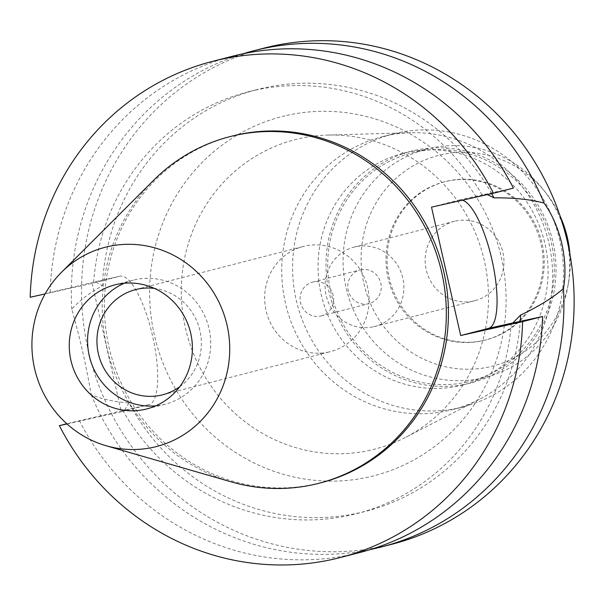<?xml version="1.0" encoding="UTF-8"?>
<svg xmlns="http://www.w3.org/2000/svg" width="604" height="604" viewBox="0 0 604 604"><rect width="100%" height="100%" fill="white"/><g stroke="black" fill="none" stroke-linecap="round" stroke-linejoin="round"><path stroke-width="0.45" stroke-dasharray="3.02 2.27" d="M124.22 283.268A64.047 61.404 75.6 0 1 133.19 280.173A64.047 61.404 75.6 0 1 134.964 279.743A64.047 61.404 75.6 0 1 208.848 327.813A64.047 61.404 75.6 0 1 165.111 404.219A64.047 61.404 75.6 0 1 163.337 404.642A64.047 61.404 75.6 0 1 155.757 405.835M179.75 386.726A54.307 52.072 -104.4 0 0 199.577 329.218A54.307 52.072 -104.4 0 0 154.458 288.425M328.886 352.004A54.307 52.072 75.6 0 1 266.228 311.234A54.307 52.072 75.6 0 1 303.321 246.447A54.307 52.072 75.6 0 1 304.824 246.085A54.307 52.072 75.6 0 1 367.481 286.847A54.307 52.072 75.6 0 1 330.388 351.641A54.307 52.072 75.6 0 1 328.886 352.004M320.709 316.028A17.418 16.701 -104.4 0 0 321.192 315.915A17.418 16.701 -104.4 0 0 333.091 295.13A17.418 16.701 -104.4 0 0 312.993 282.053A17.418 16.701 -104.4 0 0 312.51 282.174A17.418 16.701 -104.4 0 0 300.611 302.951A17.418 16.701 -104.4 0 0 320.709 316.028M360.626 269.799A17.418 16.701 75.6 0 1 380.724 282.876A17.418 16.701 75.6 0 1 368.825 303.653A17.418 16.701 75.6 0 1 368.342 303.774A17.418 16.701 75.6 0 1 348.251 290.698A17.418 16.701 75.6 0 1 360.143 269.913A17.418 16.701 75.6 0 1 360.626 269.799M373.566 326.756A40.989 39.298 -104.4 0 0 374.699 326.477A40.989 39.298 -104.4 0 0 402.694 277.583A40.989 39.298 -104.4 0 0 355.409 246.817A40.989 39.298 -104.4 0 0 354.269 247.089A40.989 39.298 -104.4 0 0 326.281 295.99A40.989 39.298 -104.4 0 0 373.566 326.756M455.461 221.072A40.989 39.298 75.6 0 1 502.755 251.838A40.989 39.298 75.6 0 1 474.759 300.732A40.989 39.298 75.6 0 1 473.627 301.011A40.989 39.298 75.6 0 1 426.333 270.245A40.989 39.298 75.6 0 1 454.329 221.343A40.989 39.298 75.6 0 1 455.461 221.072M482.649 340.724A81.721 78.354 -104.4 0 0 484.906 340.18A81.721 78.354 -104.4 0 0 540.723 242.687A81.721 78.354 -104.4 0 0 446.439 181.351A81.721 78.354 -104.4 0 0 444.182 181.895A81.721 78.354 -104.4 0 0 388.364 279.388A81.721 78.354 -104.4 0 0 482.649 340.724M447.564 181.064A81.721 78.354 75.6 0 1 541.848 242.4A81.721 78.354 75.6 0 1 486.039 339.893A81.721 78.354 75.6 0 1 483.774 340.437A81.721 78.354 75.6 0 1 389.497 279.101A81.721 78.354 75.6 0 1 445.307 181.608A81.721 78.354 75.6 0 1 447.564 181.064M560.142 216.187A108.78 104.303 -104.4 0 0 545.487 192.329A108.78 104.303 -104.4 0 0 441.569 154.677A108.78 104.303 -104.4 0 0 363.902 283.601A108.78 104.303 -104.4 0 0 489.769 366.824A108.78 104.303 -104.4 0 0 568.606 282.151A108.78 104.303 -104.4 0 0 569.919 254.178M564.242 229.475A117.84 112.993 -104.4 0 0 542.837 189.022A117.84 112.993 -104.4 0 0 430.267 148.229A117.84 112.993 -104.4 0 0 427.005 149.014A117.84 112.993 -104.4 0 0 346.522 289.603A117.84 112.993 -104.4 0 0 482.475 378.051A117.84 112.993 -104.4 0 0 485.737 377.266A117.84 112.993 -104.4 0 0 567.873 286.326A117.84 112.993 -104.4 0 0 567.096 240.566M467.119 382.007A117.84 112.993 75.6 0 1 331.158 293.552A117.84 112.993 75.6 0 1 411.641 152.971A117.84 112.993 75.6 0 1 414.903 152.185A117.84 112.993 75.6 0 1 550.856 240.634A117.84 112.993 75.6 0 1 470.373 381.222A117.84 112.993 75.6 0 1 467.119 382.007M467.511 383.751A119.637 114.707 -104.4 0 0 470.826 382.959A119.637 114.707 -104.4 0 0 552.532 240.233A119.637 114.707 -104.4 0 0 414.503 150.434A119.637 114.707 -104.4 0 0 411.196 151.234A119.637 114.707 -104.4 0 0 329.49 293.959A119.637 114.707 -104.4 0 0 467.511 383.751M406.552 152.48A119.637 114.707 75.6 0 1 544.582 242.279A119.637 114.707 75.6 0 1 462.868 385.005A119.637 114.707 75.6 0 1 459.561 385.797A119.637 114.707 75.6 0 1 321.539 296.005A119.637 114.707 75.6 0 1 403.245 153.28A119.637 114.707 75.6 0 1 406.552 152.48M396.828 133.039A140.898 135.1 -104.4 0 0 392.932 133.975A140.898 135.1 -104.4 0 0 296.7 302.068A140.898 135.1 -104.4 0 0 459.259 407.821A140.898 135.1 -104.4 0 0 463.155 406.885A140.898 135.1 -104.4 0 0 559.387 238.791A140.898 135.1 -104.4 0 0 396.828 133.039M385.979 135.832A140.898 135.1 75.6 0 1 410.75 132.729A140.898 135.1 75.6 0 1 548.024 239.554A140.898 135.1 75.6 0 1 479.365 399.372A140.898 135.1 75.6 0 1 452.305 409.678A140.898 135.1 75.6 0 1 448.41 410.614A140.898 135.1 75.6 0 1 285.851 304.861A140.898 135.1 75.6 0 1 382.083 136.768A140.898 135.1 75.6 0 1 385.979 135.832M370.29 450.199A159.773 153.197 75.6 0 1 185.413 327.972A159.773 153.197 75.6 0 1 299.493 138.603A159.773 153.197 -104.4 0 1 327.587 135.085A159.773 153.197 -104.4 0 1 483.253 256.224A159.773 153.197 -104.4 0 1 405.397 437.455A159.773 153.197 -104.4 0 1 370.29 450.199M286.772 115.432A185.398 177.757 75.6 0 1 501.29 257.259A185.398 177.757 75.6 0 1 368.916 476.994A185.398 177.757 75.6 0 1 154.398 335.167A185.398 177.757 75.6 0 1 286.772 115.432M264.008 48.116A256.179 245.632 -104.4 0 0 89.045 353.74A256.179 245.632 -104.4 0 0 384.597 546.016A256.179 245.632 -104.4 0 0 391.686 544.31M431.505 207.142L459.199 200.015A65.836 18.694 -102.7 0 1 459.357 199.977A65.836 18.694 -102.7 0 1 462.536 200.173M487.322 194.609L482.067 194.933A217.75 208.788 75.6 0 0 254.224 90.411A217.75 208.788 75.6 0 0 248.206 91.861L257.244 89.535A217.75 208.788 -104.4 0 0 102.386 285.813C89.543 292.895 79.335 300.664 71.763 309.127C79.788 337.281 86.259 365.775 91.189 394.623C101.683 399.123 114.284 401.902 129.007 402.974A217.75 208.788 -104.4 0 0 359.75 512.751A217.75 208.788 -104.4 0 0 365.775 511.301A217.75 208.788 -104.4 0 0 520.255 321.366M370.765 549.429A256.179 245.632 75.6 0 1 91.189 394.623M248.206 91.861A217.75 208.788 75.6 0 0 93.695 282.151L95.485 281.691L102.386 285.813M92.133 283.359L121.306 411.754L148.999 404.627A65.836 18.694 77.3 0 0 152.518 335.771A65.836 18.694 77.3 0 0 119.985 276.194A65.836 18.694 77.3 0 0 119.826 276.232L92.133 283.359L45.104 293.914M129.007 402.974L124.5 410.131L66.795 423.759M71.763 309.127A256.179 245.632 75.6 0 1 243.216 53.726M491.686 193.627A217.75 208.788 -104.4 0 0 263.269 88.086A217.75 208.788 -104.4 0 0 257.244 89.535M513.4 188.101L482.067 194.933M121.306 411.754L67.006 423.948M231.815 136.149A178.943 171.574 -104.4 0 0 109.603 349.633A178.943 171.574 -104.4 0 0 316.051 483.94A178.943 171.574 -104.4 0 0 320.996 482.747M511.241 323.336A217.75 208.788 75.6 0 1 356.73 513.626A217.75 208.788 75.6 0 1 350.713 515.076A217.75 208.788 75.6 0 1 122.869 410.554M79.328 420.527A256.179 245.632 -104.4 0 0 353.121 554.117A256.179 245.632 -104.4 0 0 360.203 552.411M93.695 282.151L30.2 297.266M232.525 56.217A256.179 245.632 -104.4 0 0 50.162 292.132M231.302 481.886A178.943 171.574 75.6 0 1 108.131 352.751A178.943 171.574 75.6 0 1 153.673 180.203M459.199 200.015L483.698 194.518M95.326 281.736L119.826 276.232M148.999 404.627L124.5 410.131M146.787 408.931L165.111 404.219M114.866 284.884L133.19 280.173M162.68 394.789L330.388 351.641M135.613 289.595L303.321 246.447M321.192 315.915L368.825 303.653M312.51 282.174L360.143 269.913M374.699 326.477L474.759 300.732M354.269 247.089L454.329 221.343M484.906 340.18L486.039 339.893M444.182 181.895L445.307 181.608M545.487 192.329L542.837 189.022M568.606 282.151L567.873 286.326M411.641 152.971L427.005 149.014M470.373 381.222L485.737 377.266M462.868 385.005L470.826 382.959M403.245 153.28L411.196 151.234M452.305 409.678L463.155 406.885M382.083 136.768L392.932 133.975M410.75 132.729L327.587 135.085M479.365 399.372L405.397 437.455M459.357 199.977L483.857 194.473M119.985 276.194L95.485 281.691M356.73 513.626L365.775 511.301"/><path stroke-width="0.91" d="M145.02 409.361A64.047 61.404 -104.4 0 0 146.787 408.931A64.047 61.404 -104.4 0 0 190.532 332.525A64.047 61.404 -104.4 0 0 116.64 284.454A64.047 61.404 -104.4 0 0 114.866 284.884A64.047 61.404 -104.4 0 0 71.129 361.29A64.047 61.404 -104.4 0 0 145.02 409.361M155.757 405.835A64.047 61.404 75.6 0 1 89.679 357.5A64.047 61.404 75.6 0 1 124.22 283.268M154.458 288.425A54.307 52.072 -104.4 0 0 137.116 289.233A54.307 52.072 -104.4 0 0 135.613 289.595A54.307 52.072 -104.4 0 0 98.52 354.389A54.307 52.072 -104.4 0 0 161.177 395.152A54.307 52.072 -104.4 0 0 162.68 394.789A54.307 52.072 -104.4 0 0 179.75 386.726M569.919 254.178A108.78 104.303 -104.4 0 0 560.142 216.187M567.096 240.566A117.84 112.993 -104.4 0 0 564.242 229.475M45.104 293.914L30.2 297.266A256.179 245.632 75.6 0 1 212.57 61.351L232.525 56.217A256.179 245.632 -104.4 0 1 239.614 54.511A256.179 245.632 -104.4 0 1 513.4 188.101L493.438 193.235L431.505 207.142L460.678 335.545L522.611 321.63A256.179 245.632 75.6 0 1 340.248 557.545L360.203 552.411A256.179 245.632 -104.4 0 0 542.573 316.496L511.241 323.336L512.871 322.913L520.633 315.024C538.406 306.673 552.683 297.848 563.457 288.561A256.179 245.632 75.6 0 1 381.449 546.945L391.686 544.31A256.179 245.632 -104.4 0 0 566.65 238.693A256.179 245.632 -104.4 0 0 271.09 46.41A256.179 245.632 -104.4 0 0 264.008 48.116L253.771 50.751A256.179 245.632 75.6 0 1 260.853 49.045A256.179 245.632 75.6 0 1 544.03 203.072C530.342 199.396 513.672 197.659 494.012 197.863L487.322 194.609M381.449 546.945A256.179 245.632 75.6 0 1 374.367 548.651A256.179 245.632 75.6 0 1 370.765 549.429M563.457 288.561C565.865 274.896 565.344 259.984 561.879 243.842C558.028 227.784 552.079 214.194 544.03 203.072M462.536 200.173A65.836 18.694 -102.7 0 1 491.898 259.554A65.836 18.694 -102.7 0 1 488.372 328.417L460.678 335.545M520.255 321.366A217.75 208.788 -104.4 0 0 520.633 315.024M243.216 53.726A256.179 245.632 75.6 0 1 253.771 50.751M494.012 197.863A217.75 208.788 -104.4 0 0 491.686 193.627M212.57 61.351A256.179 245.632 75.6 0 1 219.652 59.645A256.179 245.632 75.6 0 1 493.438 193.235M340.248 557.545A256.179 245.632 75.6 0 1 333.159 559.251A256.179 245.632 75.6 0 1 59.373 425.661L67.006 423.948M318.882 483.291L320.996 482.747A178.943 171.574 -104.4 0 0 443.208 269.271A178.943 171.574 -104.4 0 0 236.76 134.964A178.943 171.574 -104.4 0 0 231.815 136.149L229.701 136.693A178.943 171.574 75.6 0 1 234.646 135.507A178.943 171.574 75.6 0 1 441.094 269.814A178.943 171.574 75.6 0 1 318.882 483.291A178.943 171.574 75.6 0 1 313.937 484.484A178.943 171.574 75.6 0 1 231.302 481.886L106.115 445.737A102.876 98.641 75.6 0 1 35.296 371.49A102.876 98.641 75.6 0 1 61.48 272.291A102.876 98.641 75.6 0 1 108.033 246.591A102.876 98.641 75.6 0 1 227.074 325.292A102.876 98.641 75.6 0 1 153.62 447.224A102.876 98.641 75.6 0 1 106.115 445.737M66.795 423.759L59.373 425.661M522.611 321.63L542.573 316.496M61.48 272.291L153.673 180.203A178.943 171.574 75.6 0 1 229.701 136.693M512.871 322.913L488.372 328.417"/></g></svg>
